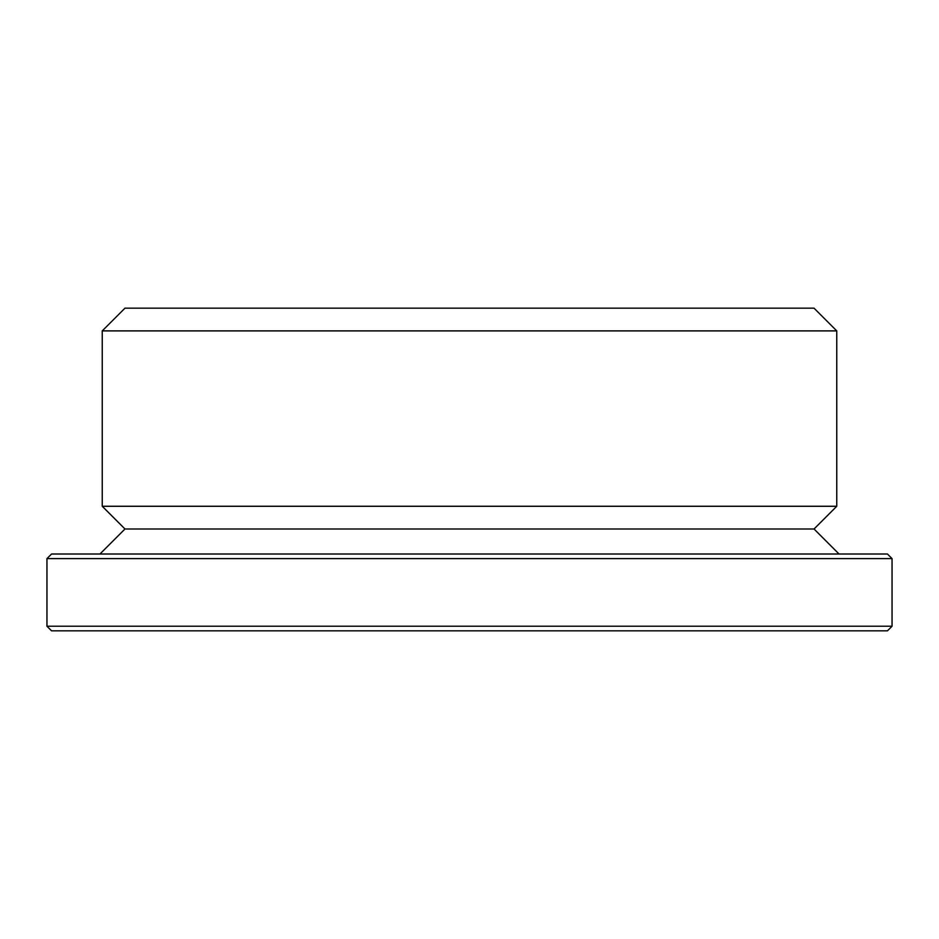 <?xml version="1.0" encoding="UTF-8"?>
<svg xmlns="http://www.w3.org/2000/svg" width="939" height="939" viewBox="0 0 939 939"><rect width="100%" height="100%" fill="white"/><g stroke="black" fill="none" stroke-linecap="round" stroke-linejoin="round"><path stroke-width="1.41" d="M51.563 630.832L887.437 630.832L892.05 626.231L46.95 626.231L51.563 630.832M892.05 558.623L887.437 554.01L51.563 554.01L46.95 558.623L892.05 558.623L892.05 626.231M46.95 558.623L46.95 626.231M99.957 554.01L124.969 528.997L814.031 528.997L839.043 554.01M124.969 528.997L102.245 506.274L836.755 506.274L814.031 528.997M836.755 330.892L814.031 308.168L124.969 308.168L102.245 330.892L836.755 330.892L836.755 506.274M102.245 330.892L102.245 506.274"/></g></svg>
